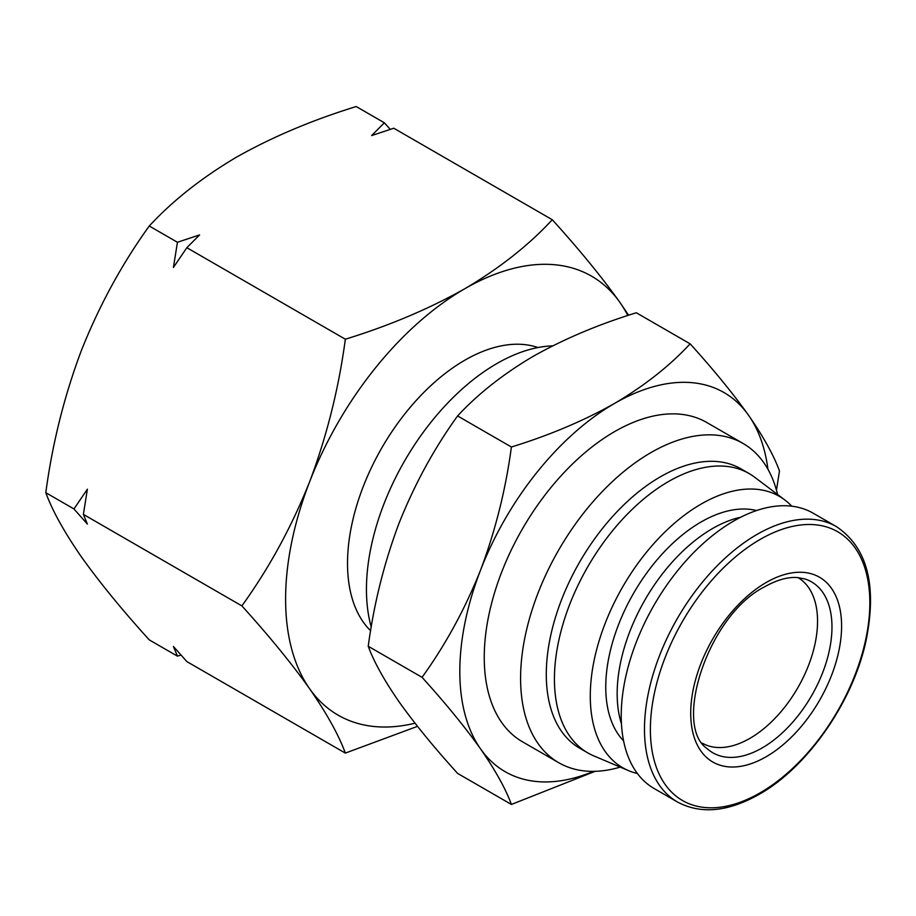 <?xml version="1.0" encoding="UTF-8"?>
<svg xmlns="http://www.w3.org/2000/svg" width="916" height="916" viewBox="0 0 916 916"><rect width="100%" height="100%" fill="white"/><g stroke="black" fill="none" stroke-linecap="round" stroke-linejoin="round"><path stroke-width="1.37" d="M798.019 577.618A95.619 55.2 -60 0 1 812.332 654.333A95.619 55.2 -60 0 1 749.941 738.342A95.619 55.2 -60 0 1 702.4 743.231M370.637 630.769A165.899 95.779 -60 0 1 360.034 495.281A165.899 95.779 -60 0 1 464.824 360.206A165.899 95.779 -60 0 1 537.99 347.542M371.255 627.071A184.322 106.416 -60 0 1 496.793 363.606A184.322 106.416 -60 0 1 552.611 345.882M836.388 526.608L813.133 513.178A158.983 91.783 120 0 0 733.647 521.055A158.983 91.783 120 0 0 629.784 661.146A158.983 91.783 120 0 0 654.161 788.55L677.416 801.969A158.983 91.783 120 0 1 653.039 674.577A158.983 91.783 120 0 1 756.902 534.486A158.983 91.783 120 0 1 836.388 526.608C867.589 547.585 877.379 586.022 865.78 641.91C852.464 702.606 807.156 767.448 759.204 794.321C728.002 811.931 700.74 814.484 677.416 801.969M756.582 510.544A134.789 77.826 120 0 0 701.061 521.994A134.789 77.826 120 0 0 616.285 630.723A134.789 77.826 120 0 0 623.601 740.884M740.769 517.208A134.789 77.826 120 0 0 712.465 528.578A134.789 77.826 120 0 0 621.46 723.858M620.224 767.093A184.322 106.416 -60 0 1 558.76 762.73L522.429 741.754A184.322 106.416 -60 0 1 494.171 594.049A184.322 106.416 -60 0 1 614.59 431.619A184.322 106.416 -60 0 1 706.751 422.494L743.094 443.47A184.322 106.416 -60 0 1 777.592 494.514M558.76 762.73A184.322 106.416 -60 0 1 530.513 615.037A184.322 106.416 -60 0 1 650.921 452.607A184.322 106.416 -60 0 1 743.094 443.47M791.733 506.193A156.682 90.455 120 0 0 784.749 499.907A156.682 90.455 120 0 0 701.061 504.121A156.682 90.455 120 0 0 597.278 647.234A156.682 90.455 120 0 0 628.456 770.596A156.682 90.455 120 0 0 637.399 773.505M784.749 499.907L754.624 477.202A161.285 93.123 120 0 0 749.116 473.561A161.285 93.123 120 0 0 668.474 481.553A161.285 93.123 120 0 0 563.111 623.67A161.285 93.123 120 0 0 587.832 752.918A161.285 93.123 120 0 0 593.74 755.86L628.456 770.596M587.832 752.918L579.691 748.212A161.285 93.123 -60 0 1 554.97 618.976A161.285 93.123 -60 0 1 660.333 476.847A161.285 93.123 -60 0 1 740.975 468.855L749.116 473.561M417.49 726.342L345.343 753.101L186.841 661.581L173.422 646.467L177.441 656.154L149.274 639.895C122.16 609.987 99.581 582.37 81.524 557.054C64.326 532.219 52.418 510.773 45.8 492.694C52.418 443.31 64.326 395.781 81.524 350.107C99.581 304.925 122.16 263.568 149.274 226.012C172.758 200.627 201.909 177.624 236.729 157.025C272.407 136.931 312.23 120.099 356.21 106.531L384.376 122.801L371.633 135.579L393.788 128.229L552.291 219.737C579.393 249.644 601.984 277.262 620.029 302.578L628.616 315.253M390.25 129.362L384.376 122.801M149.274 226.012L177.441 242.271L199.585 234.92L186.841 247.698L345.343 339.218C389.323 325.661 429.146 308.818 464.824 288.723C499.644 268.125 528.807 245.133 552.291 219.737M45.8 492.694L73.967 508.952L87.386 489.19L83.379 514.38L241.881 605.9C268.983 568.344 291.574 526.975 309.619 481.793C326.817 436.119 338.725 388.602 345.343 339.218M186.841 247.698L173.422 267.461L177.441 242.271M345.343 753.101C338.725 735.021 326.817 713.564 309.619 688.74C291.574 663.413 268.983 635.807 241.881 605.9M83.379 514.38L87.386 524.078L73.967 508.952M177.441 656.154L180.979 655.02M415.017 723.205A253.446 146.331 -60 0 1 309.619 688.74A253.446 146.331 -60 0 1 309.619 481.793A253.446 146.331 -60 0 1 464.824 288.723A253.446 146.331 -60 0 1 620.029 302.578A253.446 146.331 -60 0 1 627.815 315.516M595.102 771.329L511.403 804.454L457.588 773.39C434.173 747.559 414.673 723.709 399.09 701.839C384.239 680.405 373.946 661.867 368.232 646.261C373.946 603.61 384.239 562.561 399.09 523.116C414.673 484.106 434.173 448.382 457.588 415.944C477.877 394.017 503.056 374.163 533.123 356.37C563.935 339.012 598.331 324.47 636.311 312.757L690.126 343.832C713.541 369.663 733.04 393.514 748.624 415.372C763.486 436.817 773.768 455.344 779.482 470.961L776.459 490.14M457.588 415.944L511.403 447.008C549.382 435.306 583.778 420.765 614.59 403.406C644.658 385.613 669.836 365.759 690.126 343.832M368.232 646.261L422.047 677.325C445.451 644.898 464.962 609.174 480.545 570.153C495.396 530.707 505.689 489.659 511.403 447.008M511.403 804.454C505.689 788.848 495.396 770.31 480.545 748.876C464.962 727.006 445.451 703.156 422.047 677.325M593.476 771.364A218.89 126.374 -60 0 1 480.545 748.876A218.89 126.374 -60 0 1 480.545 570.153A218.89 126.374 -60 0 1 614.59 403.406A218.89 126.374 -60 0 1 748.624 415.372A218.89 126.374 -60 0 1 767.917 469.221M804.992 579.004A98.676 56.975 -60 0 1 828.201 655.364A98.676 56.975 -60 0 1 762.192 747.914A98.676 56.975 -60 0 1 707.095 748.578C672.768 725.724 707.908 615.014 764.803 586.709C777.089 579.805 788.058 576.759 797.733 577.595L804.992 579.004M766.154 756.742A106.68 61.59 120 0 0 841.598 626.086A106.68 61.59 120 0 0 766.154 582.53A106.68 61.59 120 0 0 690.721 713.186A106.68 61.59 120 0 0 766.154 756.742M760.108 792.844A155.17 89.585 120 0 0 869.834 602.797A155.17 89.585 120 0 0 760.108 539.444A155.17 89.585 120 0 0 650.383 729.491A155.17 89.585 120 0 0 760.108 792.844"/></g></svg>
